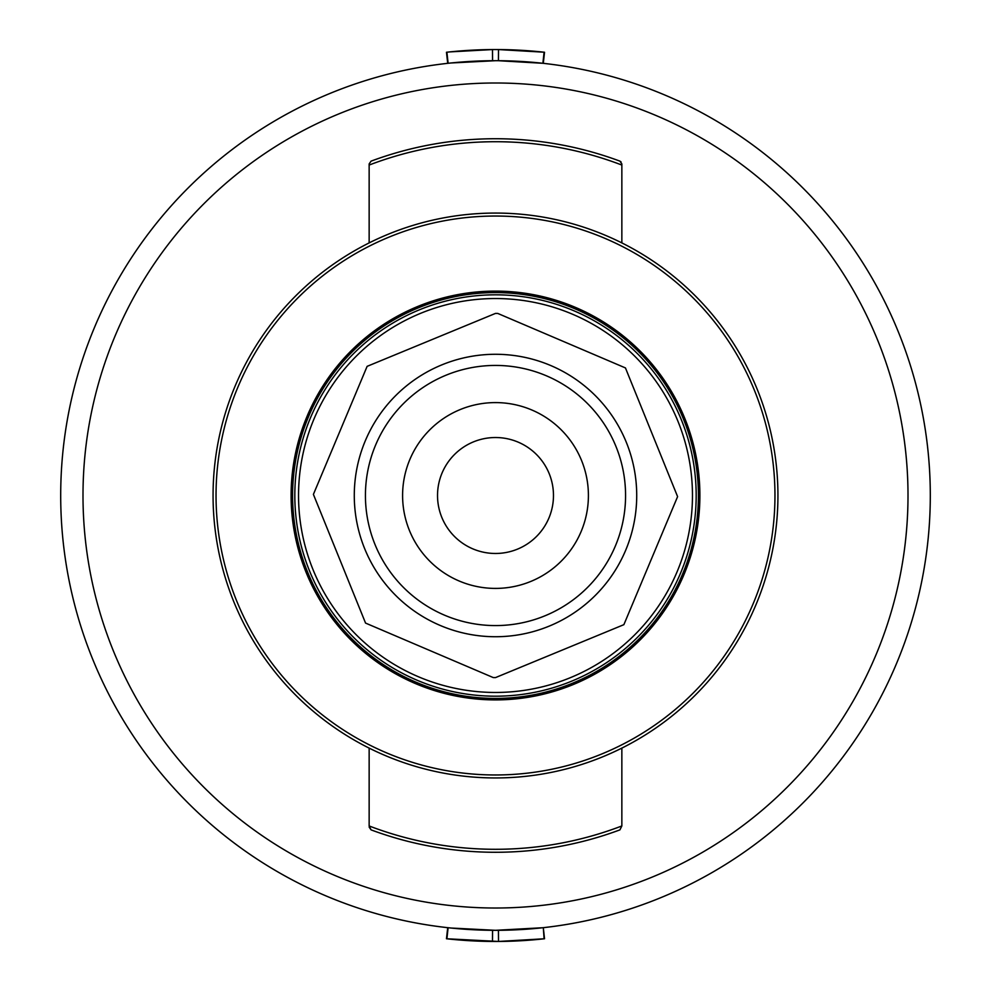 <?xml version="1.0" encoding="UTF-8"?>
<svg xmlns="http://www.w3.org/2000/svg" width="991" height="991" viewBox="0 0 991 991"><rect width="100%" height="100%" fill="white"/><g stroke="black" fill="none" stroke-linecap="round" stroke-linejoin="round"><path stroke-width="1.49" d="M543.303 63.337L539.959 62.978L543.303 63.337L544.53 52.25L541.098 51.891A445.95 445.95 0 0 0 524.066 50.467L520.647 50.256A445.95 445.95 0 0 0 498.857 49.562M495.5 49.55L498.51 49.562L498.436 60.711L542.882 63.288L544.096 52.201L498.51 49.562A445.95 445.95 0 0 0 495.5 49.55L492.49 49.562A445.95 445.95 0 0 0 470.353 50.256L466.934 50.467A445.95 445.95 0 0 0 449.902 51.891L446.47 52.25L447.709 63.337L446.483 52.25M447.709 927.675L446.47 938.762L447.709 927.675M449.902 939.121L446.904 938.799L449.902 939.121A445.95 445.95 0 0 0 466.934 940.546L470.353 940.756A445.95 445.95 0 0 0 520.647 940.756L524.066 940.546A445.95 445.95 0 0 0 541.098 939.121L544.096 938.799L543.303 927.675L539.959 928.034M544.48 938.762L543.861 938.836M777.935 495.5A282.435 282.435 0 0 1 495.5 777.947A282.435 282.435 0 0 1 213.065 495.5A282.435 282.435 0 0 1 495.5 213.065A282.435 282.435 0 0 1 777.935 495.5M369.147 163.924L371.08 161.137L369.147 163.924L369.147 242.906M498.436 60.711L495.5 60.699A434.801 434.801 0 0 1 930.301 495.5A434.801 434.801 0 0 1 495.5 930.314A434.801 434.801 0 0 1 60.699 495.5A434.801 434.801 0 0 1 495.5 60.699L451.041 62.978M492.564 60.711L492.49 49.562L449.902 51.891M699.894 495.5A204.394 204.394 0 0 0 495.5 291.106A204.394 204.394 0 0 0 291.106 495.5A204.394 204.394 0 0 0 495.5 699.906A204.394 204.394 0 0 0 699.894 495.5M542.882 927.725L495.5 930.314L451.041 928.034M369.147 748.106L369.147 825.961A353.787 353.787 0 0 0 621.852 825.961L621.852 748.106M369.147 827.089L371.08 829.876L369.147 825.961M621.852 825.961L619.92 829.876A356.76 356.76 0 0 1 371.08 829.876A356.76 356.76 0 0 0 619.92 829.876M543.303 927.675L544.53 938.762L498.51 941.45L446.483 938.762M446.904 938.799L448.118 927.725M492.49 941.45L492.564 930.301M498.51 941.45L498.436 930.301M621.047 161.88L619.92 161.137L621.852 163.924L621.852 242.906M446.904 52.201L448.118 63.288M360.873 908.945A434.801 434.801 0 0 0 641.834 904.944M371.08 161.137A356.76 356.76 0 0 1 619.92 161.137A356.76 356.76 0 0 0 371.08 161.137M497.916 298.551A196.961 196.961 0 0 0 298.539 495.5A196.961 196.961 0 0 0 493.084 692.449A196.961 196.961 0 0 0 692.461 495.5A196.961 196.961 0 0 0 497.916 298.551A196.961 196.961 0 0 1 692.461 495.5A196.961 196.961 0 0 1 493.084 692.449M497.73 313.416L495.5 313.404L367.128 366.348L313.404 494.385L365.555 623.079L493.27 677.584L495.5 677.609L623.872 624.664L677.596 496.627L625.445 367.934L497.73 313.416M354.283 495.5A141.218 141.218 0 0 1 495.5 354.283A141.218 141.218 0 0 1 636.717 495.5A141.218 141.218 0 0 1 495.5 636.73A141.218 141.218 0 0 1 354.283 495.5A141.218 141.218 0 0 0 495.5 636.73A141.218 141.218 0 0 0 636.717 495.5A141.218 141.218 0 0 0 495.5 354.283A141.218 141.218 0 0 0 354.283 495.5M553.474 495.5A57.973 57.973 0 0 1 495.5 553.474A57.973 57.973 0 0 1 437.526 495.5A57.973 57.973 0 0 1 495.5 437.526A57.973 57.973 0 0 1 553.474 495.5M495.5 402.594A92.906 92.906 0 0 0 402.594 495.5A92.906 92.906 0 0 0 495.5 588.406A92.906 92.906 0 0 0 588.406 495.5A92.906 92.906 0 0 0 495.5 402.594M495.5 365.431A130.069 130.069 0 0 0 365.431 495.5A130.069 130.069 0 0 0 495.5 625.581A130.069 130.069 0 0 0 625.569 495.5A130.069 130.069 0 0 0 495.5 365.431M292.593 495.5A202.907 202.907 0 0 0 495.5 698.42A202.907 202.907 0 0 0 698.407 495.5A202.907 202.907 0 0 0 495.5 292.593A202.907 202.907 0 0 0 292.593 495.5M294.822 495.5A200.678 200.678 0 0 0 495.5 696.19A200.678 200.678 0 0 0 696.178 495.5A200.678 200.678 0 0 0 495.5 294.822A200.678 200.678 0 0 0 294.822 495.5M495.5 774.974A279.462 279.462 0 0 0 774.962 495.5A279.462 279.462 0 0 0 495.5 216.038A279.462 279.462 0 0 0 216.038 495.5A279.462 279.462 0 0 0 495.5 774.974M82.996 495.5A412.504 412.504 0 0 0 495.5 908.016A412.504 412.504 0 0 0 908.004 495.5A412.504 412.504 0 0 0 495.5 82.996A412.504 412.504 0 0 0 82.996 495.5M495.5 777.947A282.435 282.435 0 0 1 213.065 495.5A282.435 282.435 0 0 1 495.5 213.065M60.699 495.5A434.801 434.801 0 0 1 495.5 60.699A434.801 434.801 0 0 1 930.301 495.5M621.852 165.051A353.787 353.787 0 0 0 369.147 165.051"/></g></svg>
